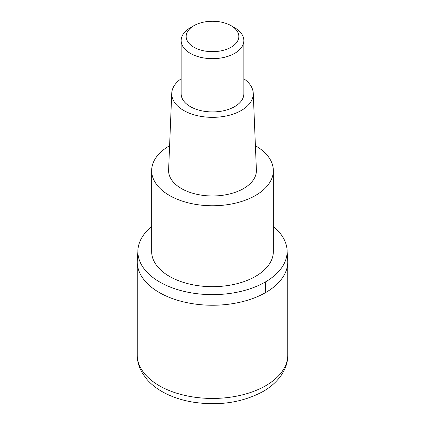 <?xml version="1.0" encoding="UTF-8"?>
<svg xmlns="http://www.w3.org/2000/svg" width="425" height="425" viewBox="0 0 425 425"><rect width="100%" height="100%" fill="white"/><g stroke="black" fill="none" stroke-linecap="round" stroke-linejoin="round"><path stroke-width="0.64" d="M265.721 292.517A75.267 43.456 180 0 1 183.696 301.936A75.267 43.456 180 0 1 137.232 261.789A75.267 43.456 0 0 0 183.696 301.936A75.267 43.456 0 0 0 265.721 292.517A75.267 43.456 -0 0 0 287.767 261.789A75.267 43.456 180 0 1 265.721 292.517A125.444 72.425 60 0 0 265.274 282.019A74.635 43.09 180 0 1 181.507 290.748A74.635 43.09 180 0 1 138.051 248.487A74.635 43.09 180 0 1 151.661 226.589M273.339 226.589A74.635 43.09 180 0 1 286.949 248.487A74.635 43.09 180 0 1 265.274 282.019M151.661 170.632L151.661 251.547A60.839 35.126 0 0 0 189.215 284.001A60.839 35.126 0 0 0 255.521 276.383A60.839 35.126 0 0 0 273.339 251.547L273.339 170.632A60.839 35.126 180 0 1 255.521 195.468A60.839 35.126 180 0 1 189.215 203.086A60.839 35.126 180 0 1 151.661 170.632A60.839 35.126 180 0 1 169.479 145.796A60.839 35.126 180 0 1 169.602 145.727M255.398 145.727A60.839 35.126 180 0 1 273.339 170.632M171.742 93.261L168.608 170.037A43.903 25.346 0 0 0 195.224 193.938A43.903 25.346 0 0 0 243.546 188.557A43.903 25.346 0 0 0 256.392 170.037L253.258 93.261A40.768 23.54 180 0 1 241.326 110.457A40.768 23.54 180 0 1 196.456 115.451A40.768 23.54 180 0 1 171.742 93.261A40.768 23.54 180 0 1 181.14 78.774M243.86 78.774A40.768 23.54 180 0 1 253.258 93.261M181.14 40.556L181.14 93.813A31.36 18.105 0 0 0 200.499 110.543A31.36 18.105 0 0 0 234.674 106.617A31.36 18.105 0 0 0 243.86 93.813L243.86 40.556A31.36 18.105 180 0 1 234.674 53.359A31.36 18.105 180 0 1 200.499 57.285A31.36 18.105 180 0 1 181.14 40.556A31.36 18.105 180 0 1 190.326 27.753L193.874 25.707A26.345 15.21 180 0 1 231.126 25.707A26.345 15.21 180 0 1 231.126 47.212A26.345 15.21 180 0 1 193.874 47.212A26.345 15.21 180 0 1 193.874 25.707L190.326 27.753M231.126 25.707L234.674 27.753A31.36 18.105 180 0 1 243.86 40.556M137.232 354.997A75.267 43.456 0 0 0 183.696 395.138A75.267 43.456 0 0 0 265.721 385.719A75.267 43.456 0 0 0 287.767 354.997C288.097 367.588 279.969 381.703 263.123 391.462C242.107 402.741 218.264 406.22 191.595 401.907C181.098 400.015 171.679 396.807 163.327 392.28C156.974 388.817 151.629 384.668 147.289 379.822L142.858 373.92C139.166 368.029 137.291 361.723 137.232 354.997L137.232 261.789L138.051 248.487M286.949 248.487L287.767 261.789L287.767 354.997"/></g></svg>

